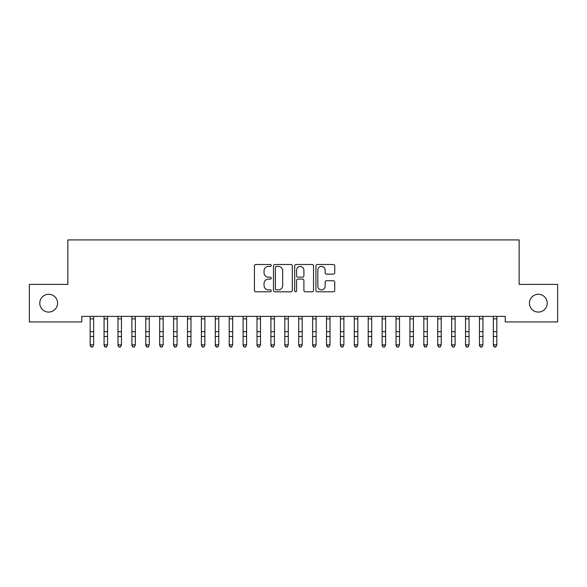 <?xml version="1.0" encoding="UTF-8"?>
<svg xmlns="http://www.w3.org/2000/svg" width="587" height="587" viewBox="0 0 587 587"><rect width="100%" height="100%" fill="white"/><g stroke="black" fill="none" stroke-linecap="round" stroke-linejoin="round"><path stroke-width="0.88" d="M271.26 265.463A0.954 0.954 0 0 0 270.299 264.51L255.8 264.51A1.365 1.365 0 0 0 254.435 265.874L254.435 290.433A1.365 1.365 0 0 0 255.8 291.798L270.299 291.798A0.954 0.954 0 0 0 271.26 290.844A0.954 0.954 0 0 0 270.299 289.89L268.428 289.89A4.366 4.366 0 0 1 264.055 285.524L264.055 283.477A4.366 4.366 0 0 1 268.428 279.111L270.299 279.111A0.954 0.954 0 0 0 271.26 278.15A0.954 0.954 0 0 0 270.299 277.196L268.428 277.196A4.366 4.366 0 0 1 264.055 272.83L264.055 270.783A4.366 4.366 0 0 1 268.428 266.417L270.299 266.417A0.954 0.954 0 0 0 271.26 265.463M529.43 303.178A8.9 8.9 0 0 0 538.323 312.079A8.9 8.9 0 0 0 547.223 303.178A8.9 8.9 0 0 0 538.323 294.278A8.9 8.9 0 0 0 529.43 303.178M39.777 303.178A8.9 8.9 0 0 0 48.677 312.079A8.9 8.9 0 0 0 57.57 303.178A8.9 8.9 0 0 0 48.677 294.278A8.9 8.9 0 0 0 39.777 303.178M333.379 274.129A1.365 1.365 0 0 0 334.744 272.764L334.744 265.874A1.365 1.365 0 0 0 333.379 264.51L317.281 264.51A1.365 1.365 0 0 0 315.916 265.874L315.916 290.433A1.365 1.365 0 0 0 317.281 291.798L333.379 291.798A1.365 1.365 0 0 0 334.744 290.433L334.744 282.112A1.365 1.365 0 0 0 333.379 280.747L326.489 280.747A1.365 1.365 0 0 0 325.125 282.112L325.125 286.236A3.647 3.647 0 0 1 321.478 289.89A3.647 3.647 0 0 1 317.824 286.236L317.824 270.071A3.647 3.647 0 0 1 321.478 266.417A3.647 3.647 0 0 1 325.125 270.071L325.125 272.764A1.365 1.365 0 0 0 326.489 274.129L333.379 274.129M505.238 316.386L81.762 316.386L81.762 321.947L29.35 321.947L29.35 284.409L67.857 284.409L67.857 239.922L519.143 239.922L519.143 284.409L557.65 284.409L557.65 321.947L505.238 321.947L505.238 316.386M292.304 265.874A1.365 1.365 0 0 0 290.939 264.51L274.841 264.51A1.365 1.365 0 0 0 273.476 265.874L273.476 290.433A1.365 1.365 0 0 0 274.841 291.798L290.939 291.798A1.365 1.365 0 0 0 292.304 290.433L292.304 265.874M296.061 264.51L312.159 264.51A1.365 1.365 0 0 1 313.524 265.874L313.524 290.433A1.365 1.365 0 0 1 312.159 291.798L305.269 291.798A1.365 1.365 0 0 1 303.905 290.433L303.905 280.476A1.365 1.365 0 0 0 302.54 279.111L297.969 279.111A1.365 1.365 0 0 0 296.604 280.476L296.604 290.844A0.954 0.954 0 0 1 295.65 291.798A0.954 0.954 0 0 1 294.696 290.844L294.696 265.874A1.365 1.365 0 0 1 296.061 264.51M276.338 266.417A0.954 0.954 0 0 0 275.384 267.371L275.384 288.936A0.954 0.954 0 0 0 276.338 289.89L278.319 289.89A4.366 4.366 0 0 0 282.685 285.524L282.685 270.783A4.366 4.366 0 0 0 278.319 266.417L276.338 266.417M303.905 270.137A3.647 3.647 0 0 0 300.258 266.483A3.647 3.647 0 0 0 296.604 270.137L296.604 275.831A1.365 1.365 0 0 0 297.969 277.196L302.54 277.196A1.365 1.365 0 0 0 303.905 275.831L303.905 270.137M90.171 317.112L90.171 344.84L93.649 344.84L92.607 347.078L91.22 346.814L92.607 347.078M93.649 317.112L93.649 344.84L92.607 346.814M89.994 316.386L90.171 316.819M93.649 316.819L93.825 316.386M91.22 347.078L90.171 345.501L90.171 344.84L91.22 346.814M104.075 317.112L104.075 344.84L107.553 344.84L106.511 347.078L105.117 346.814L106.511 347.078M107.553 317.112L107.553 344.84L106.511 346.814M117.98 317.112L117.98 344.84L121.458 344.84L120.416 347.078L119.022 346.814L120.416 347.078M121.458 317.112L121.458 344.84L120.416 346.814M103.899 316.386L104.075 316.819M107.553 316.819L107.729 316.386M105.117 347.078L104.075 345.501L104.075 344.84L105.117 346.814M117.804 316.386L117.98 316.819M121.458 316.819L121.634 316.386M119.022 347.078L117.98 345.501L117.98 344.84L119.022 346.814M131.884 317.112L131.884 344.84L135.355 344.84L134.313 347.078L132.926 346.814L134.313 347.078M135.355 317.112L135.355 344.84L134.313 346.814M145.781 317.112L145.781 344.84L149.259 344.84L148.218 347.078L146.831 346.814L148.218 347.078M149.259 317.112L149.259 344.84L148.218 346.814M131.708 316.386L131.884 316.819M135.355 316.819L135.531 316.386M132.926 347.078L131.884 345.501L131.884 344.84L132.926 346.814M145.605 316.386L145.781 316.819M149.259 316.819L149.436 316.386M146.831 347.078L145.781 345.501L145.781 344.84L146.831 346.814M159.686 317.112L159.686 344.84L163.164 344.84L162.122 347.078L160.728 346.814L162.122 347.078M163.164 317.112L163.164 344.84L162.122 346.814M159.51 316.386L159.686 316.819M163.164 316.819L163.34 316.386M160.728 347.078L159.686 345.501L159.686 344.84L160.728 346.814M173.591 317.112L173.591 344.84L177.069 344.84L176.019 347.078L174.632 346.814L176.019 347.078M177.069 317.112L177.069 344.84L176.019 346.814M173.414 316.386L173.591 316.819M177.069 316.819L177.245 316.386M174.632 347.078L173.591 345.501L173.591 344.84L174.632 346.814M187.495 317.112L187.495 344.84L190.966 344.84L189.924 347.078L188.537 346.814L189.924 347.078M190.966 317.112L190.966 344.84L189.924 346.814M201.392 317.112L201.392 344.84L204.87 344.84L203.828 347.078L202.434 346.814L203.828 347.078M204.87 317.112L204.87 344.84L203.828 346.814M215.297 317.112L215.297 344.84L218.775 344.84L217.733 347.078L216.339 346.814L217.733 347.078M218.775 317.112L218.775 344.84L217.733 346.814M229.201 317.112L229.201 344.84L232.679 344.84L231.63 347.078L230.243 346.814L231.63 347.078M232.679 317.112L232.679 344.84L231.63 346.814M243.106 317.112L243.106 344.84L246.577 344.84L245.535 347.078L244.148 346.814L245.535 347.078M246.577 317.112L246.577 344.84L245.535 346.814M257.003 317.112L257.003 344.84L260.481 344.84L259.439 347.078L258.045 346.814L259.439 347.078M260.481 317.112L260.481 344.84L259.439 346.814M270.908 317.112L270.908 344.84L274.386 344.84L273.344 347.078L271.95 346.814L273.344 347.078M274.386 317.112L274.386 344.84L273.344 346.814M284.812 317.112L284.812 344.84L288.283 344.84L287.241 347.078L285.854 346.814L287.241 347.078M288.283 317.112L288.283 344.84L287.241 346.814M298.717 317.112L298.717 344.84L302.188 344.84L301.146 347.078L299.759 346.814L301.146 347.078M302.188 317.112L302.188 344.84L301.146 346.814M312.614 317.112L312.614 344.84L316.092 344.84L315.05 347.078L313.656 346.814L315.05 347.078M316.092 317.112L316.092 344.84L315.05 346.814M326.519 317.112L326.519 344.84L329.997 344.84L328.955 347.078L327.561 346.814L328.955 347.078M329.997 317.112L329.997 344.84L328.955 346.814M340.423 317.112L340.423 344.84L343.894 344.84L342.852 347.078L341.465 346.814L342.852 347.078M343.894 317.112L343.894 344.84L342.852 346.814M354.321 317.112L354.321 344.84L357.799 344.84L356.757 347.078L355.37 346.814L356.757 347.078M357.799 317.112L357.799 344.84L356.757 346.814M368.225 317.112L368.225 344.84L371.703 344.84L370.661 347.078L369.267 346.814L370.661 347.078M371.703 317.112L371.703 344.84L370.661 346.814M382.13 317.112L382.13 344.84L385.608 344.84L384.566 347.078L383.172 346.814L384.566 347.078M385.608 317.112L385.608 344.84L384.566 346.814M396.034 317.112L396.034 344.84L399.505 344.84L398.463 347.078L397.076 346.814L398.463 347.078M399.505 317.112L399.505 344.84L398.463 346.814M409.931 317.112L409.931 344.84L413.409 344.84L412.368 347.078L410.981 346.814L412.368 347.078M413.409 317.112L413.409 344.84L412.368 346.814M423.836 317.112L423.836 344.84L427.314 344.84L426.272 347.078L424.878 346.814L426.272 347.078M427.314 317.112L427.314 344.84L426.272 346.814M437.741 317.112L437.741 344.84L441.219 344.84L440.169 347.078L438.783 346.814L440.169 347.078M441.219 317.112L441.219 344.84L440.169 346.814M451.645 317.112L451.645 344.84L455.116 344.84L454.074 347.078L452.687 346.814L454.074 347.078M455.116 317.112L455.116 344.84L454.074 346.814M465.542 317.112L465.542 344.84L469.02 344.84L467.978 347.078L466.584 346.814L467.978 347.078M469.02 317.112L469.02 344.84L467.978 346.814M187.319 316.386L187.495 316.819M190.966 316.819L191.142 316.386M188.537 347.078L187.495 345.501L187.495 344.84L188.537 346.814M201.216 316.386L201.392 316.819M204.87 316.819L205.046 316.386M202.434 347.078L201.392 345.501L201.392 344.84L202.434 346.814M215.121 316.386L215.297 316.819M218.775 316.819L218.951 316.386M216.339 347.078L215.297 345.501L215.297 344.84L216.339 346.814M229.025 316.386L229.201 316.819M232.679 316.819L232.856 316.386M230.243 347.078L229.201 345.501L229.201 344.84L230.243 346.814M242.93 316.386L243.106 316.819M246.577 316.819L246.753 316.386M244.148 347.078L243.106 345.501L243.106 344.84L244.148 346.814M256.827 316.386L257.003 316.819M260.481 316.819L260.657 316.386M258.045 347.078L257.003 345.501L257.003 344.84L258.045 346.814M270.732 316.386L270.908 316.819M274.386 316.819L274.562 316.386M271.95 347.078L270.908 345.501L270.908 344.84L271.95 346.814M284.636 316.386L284.812 316.819M288.283 316.819L288.466 316.386M285.854 347.078L284.812 345.501L284.812 344.84L285.854 346.814M298.534 316.386L298.717 316.819M302.188 316.819L302.364 316.386M299.759 347.078L298.717 345.501L298.717 344.84L299.759 346.814M312.438 316.386L312.614 316.819M316.092 316.819L316.268 316.386M313.656 347.078L312.614 345.501L312.614 344.84L313.656 346.814M326.343 316.386L326.519 316.819M329.997 316.819L330.173 316.386M327.561 347.078L326.519 345.501L326.519 344.84L327.561 346.814M340.247 316.386L340.423 316.819M343.894 316.819L344.07 316.386M341.465 347.078L340.423 345.501L340.423 344.84L341.465 346.814M354.144 316.386L354.321 316.819M357.799 316.819L357.975 316.386M355.37 347.078L354.321 345.501L354.321 344.84L355.37 346.814M368.049 316.386L368.225 316.819M371.703 316.819L371.879 316.386M369.267 347.078L368.225 345.501L368.225 344.84L369.267 346.814M381.954 316.386L382.13 316.819M385.608 316.819L385.784 316.386M383.172 347.078L382.13 345.501L382.13 344.84L383.172 346.814M395.858 316.386L396.034 316.819M399.505 316.819L399.681 316.386M397.076 347.078L396.034 345.501L396.034 344.84L397.076 346.814M409.755 316.386L409.931 316.819M413.409 316.819L413.586 316.386M410.981 347.078L409.931 345.501L409.931 344.84L410.981 346.814M423.66 316.386L423.836 316.819M427.314 316.819L427.49 316.386M424.878 347.078L423.836 345.501L423.836 344.84L424.878 346.814M437.564 316.386L437.741 316.819M441.219 316.819L441.395 316.386M438.783 347.078L437.741 345.501L437.741 344.84L438.783 346.814M451.469 316.386L451.645 316.819M455.116 316.819L455.292 316.386M452.687 347.078L451.645 345.501L451.645 344.84L452.687 346.814M465.366 316.386L465.542 316.819M469.02 316.819L469.196 316.386M466.584 347.078L465.542 345.501L465.542 344.84L466.584 346.814M479.447 317.112L479.447 344.84L482.925 344.84L481.883 347.078L480.489 346.814L481.883 347.078M482.925 317.112L482.925 344.84L481.883 346.814M479.271 316.386L479.447 316.819M482.925 316.819L483.101 316.386M480.489 347.078L479.447 345.501L479.447 344.84L480.489 346.814M493.351 317.112L493.351 344.84L496.829 344.84L495.78 347.078L494.393 346.814L495.78 347.078M496.829 317.112L496.829 344.84L495.78 346.814M493.175 316.386L493.351 316.819M496.829 316.819L497.006 316.386M494.393 347.078L493.351 345.501L493.351 344.84L494.393 346.814M93.817 316.415L90.009 316.415M93.649 331.699L90.171 331.699M93.649 336.505L90.171 336.505M93.649 318.851L90.171 318.851M107.715 316.415L103.914 316.415M107.553 331.699L104.075 331.699M107.553 336.505L104.075 336.505M107.553 318.851L104.075 318.851M121.619 316.415L117.811 316.415M121.458 331.699L117.98 331.699M121.458 336.505L117.98 336.505M121.458 318.851L117.98 318.851M135.524 316.415L131.715 316.415M135.355 331.699L131.884 331.699M135.355 336.505L131.884 336.505M135.355 318.851L131.884 318.851M149.428 316.415L145.62 316.415M149.259 331.699L145.781 331.699M149.259 336.505L145.781 336.505M149.259 318.851L145.781 318.851M163.325 316.415L159.525 316.415M163.164 331.699L159.686 331.699M163.164 336.505L159.686 336.505M163.164 318.851L159.686 318.851M177.23 316.415L173.422 316.415M177.069 331.699L173.591 331.699M177.069 336.505L173.591 336.505M177.069 318.851L173.591 318.851M191.135 316.415L187.326 316.415M190.966 331.699L187.495 331.699M190.966 336.505L187.495 336.505M190.966 318.851L187.495 318.851M205.039 316.415L201.231 316.415M204.87 331.699L201.392 331.699M204.87 336.505L201.392 336.505M204.87 318.851L201.392 318.851M218.936 316.415L215.136 316.415M218.775 331.699L215.297 331.699M218.775 336.505L215.297 336.505M218.775 318.851L215.297 318.851M232.841 316.415L229.033 316.415M232.679 331.699L229.201 331.699M232.679 336.505L229.201 336.505M232.679 318.851L229.201 318.851M246.745 316.415L242.937 316.415M246.577 331.699L243.106 331.699M246.577 336.505L243.106 336.505M246.577 318.851L243.106 318.851M260.643 316.415L256.842 316.415M260.481 331.699L257.003 331.699M260.481 336.505L257.003 336.505M260.481 318.851L257.003 318.851M274.547 316.415L270.746 316.415M274.386 331.699L270.908 331.699M274.386 336.505L270.908 336.505M274.386 318.851L270.908 318.851M288.452 316.415L284.644 316.415M288.283 331.699L284.812 331.699M288.283 336.505L284.812 336.505M288.283 318.851L284.812 318.851M302.356 316.415L298.548 316.415M302.188 331.699L298.717 331.699M302.188 336.505L298.717 336.505M302.188 318.851L298.717 318.851M316.254 316.415L312.453 316.415M316.092 331.699L312.614 331.699M316.092 336.505L312.614 336.505M316.092 318.851L312.614 318.851M330.158 316.415L326.357 316.415M329.997 331.699L326.519 331.699M329.997 336.505L326.519 336.505M329.997 318.851L326.519 318.851M344.063 316.415L340.255 316.415M343.894 331.699L340.423 331.699M343.894 336.505L340.423 336.505M343.894 318.851L340.423 318.851M357.967 316.415L354.159 316.415M357.799 331.699L354.321 331.699M357.799 336.505L354.321 336.505M357.799 318.851L354.321 318.851M371.865 316.415L368.064 316.415M371.703 331.699L368.225 331.699M371.703 336.505L368.225 336.505M371.703 318.851L368.225 318.851M385.769 316.415L381.961 316.415M385.608 331.699L382.13 331.699M385.608 336.505L382.13 336.505M385.608 318.851L382.13 318.851M399.674 316.415L395.865 316.415M399.505 331.699L396.034 331.699M399.505 336.505L396.034 336.505M399.505 318.851L396.034 318.851M413.578 316.415L409.77 316.415M413.409 331.699L409.931 331.699M413.409 336.505L409.931 336.505M413.409 318.851L409.931 318.851M427.475 316.415L423.675 316.415M427.314 331.699L423.836 331.699M427.314 336.505L423.836 336.505M427.314 318.851L423.836 318.851M441.38 316.415L437.572 316.415M441.219 331.699L437.741 331.699M441.219 336.505L437.741 336.505M441.219 318.851L437.741 318.851M455.285 316.415L451.476 316.415M455.116 331.699L451.645 331.699M455.116 336.505L451.645 336.505M455.116 318.851L451.645 318.851M469.189 316.415L465.381 316.415M469.02 331.699L465.542 331.699M469.02 336.505L465.542 336.505M469.02 318.851L465.542 318.851M483.086 316.415L479.286 316.415M482.925 331.699L479.447 331.699M482.925 336.505L479.447 336.505M482.925 318.851L479.447 318.851M496.991 316.415L493.183 316.415M496.829 331.699L493.351 331.699M496.829 336.505L493.351 336.505M496.829 318.851L493.351 318.851"/></g></svg>

